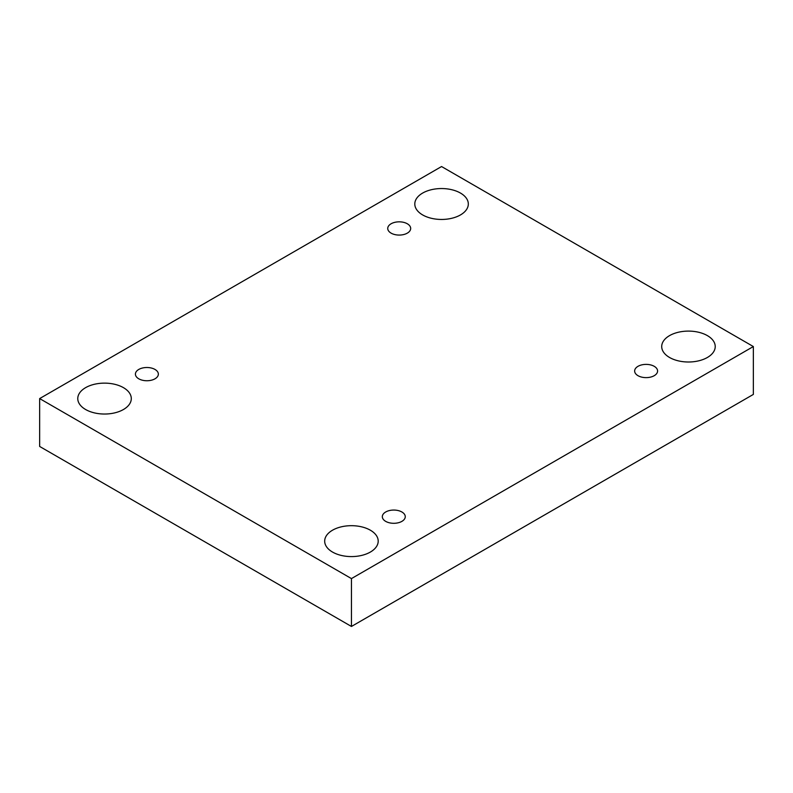 <?xml version="1.0" encoding="UTF-8"?>
<svg xmlns="http://www.w3.org/2000/svg" width="793" height="793" viewBox="0 0 793 793"><rect width="100%" height="100%" fill="white"/><g stroke="black" fill="none" stroke-linecap="round" stroke-linejoin="round"><path stroke-width="1.19" d="M351.448 578.593L351.448 626.46L753.35 394.418L753.35 346.551L441.552 166.54L39.65 398.582L351.448 578.593L753.35 346.551M39.65 398.582L39.65 446.449L351.448 626.46M422.629 193.076A26.764 15.454 180 0 1 451.802 189.725A26.764 15.454 180 0 1 468.316 203.999A26.764 15.454 180 0 1 441.552 219.453A26.764 15.454 180 0 1 414.798 203.999A26.764 15.454 180 0 1 422.629 193.076M85.604 387.658A26.764 15.454 180 0 1 114.777 384.308A26.764 15.454 180 0 1 131.291 398.582A26.764 15.454 180 0 1 104.527 414.035A26.764 15.454 180 0 1 77.773 398.582A26.764 15.454 180 0 1 85.604 387.658M332.515 530.21A26.764 15.454 180 0 1 361.687 526.859A26.764 15.454 180 0 1 378.202 541.133A26.764 15.454 180 0 1 351.448 556.587A26.764 15.454 180 0 1 324.684 541.133A26.764 15.454 180 0 1 332.515 530.21M669.54 335.627A26.764 15.454 180 0 1 698.712 332.277A26.764 15.454 180 0 1 715.227 346.551A26.764 15.454 180 0 1 688.473 362.004A26.764 15.454 180 0 1 661.709 346.551A26.764 15.454 180 0 1 669.54 335.627M638.008 375.694A11.469 6.622 0 0 0 650.508 377.121A11.469 6.622 0 0 0 657.585 371.005A11.469 6.622 0 0 0 646.117 364.384A11.469 6.622 0 0 0 634.648 371.005A11.469 6.622 0 0 0 638.008 375.694M385.685 521.368A11.469 6.622 0 0 0 398.185 522.795A11.469 6.622 0 0 0 405.263 516.679A11.469 6.622 0 0 0 393.794 510.058A11.469 6.622 0 0 0 382.325 516.679A11.469 6.622 0 0 0 385.685 521.368M138.775 378.806A11.469 6.622 0 0 0 151.275 380.243A11.469 6.622 0 0 0 158.352 374.127A11.469 6.622 0 0 0 146.883 367.506A11.469 6.622 0 0 0 135.415 374.127A11.469 6.622 0 0 0 138.775 378.806M391.098 233.132A11.469 6.622 0 0 0 403.597 234.569A11.469 6.622 0 0 0 410.675 228.453A11.469 6.622 0 0 0 399.206 221.832A11.469 6.622 0 0 0 387.737 228.453A11.469 6.622 0 0 0 391.098 233.132"/></g></svg>
